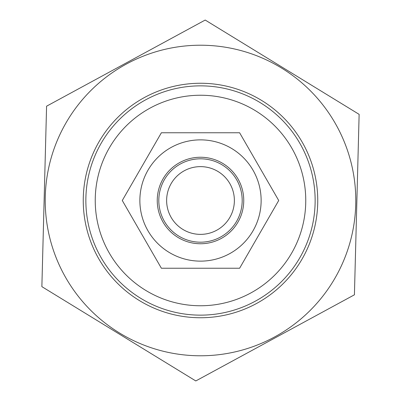 <?xml version="1.0" encoding="UTF-8"?>
<svg xmlns="http://www.w3.org/2000/svg" width="401" height="401" viewBox="0 0 401 401"><rect width="100%" height="100%" fill="white"/><g stroke="black" fill="none" stroke-linecap="round" stroke-linejoin="round"><path stroke-width="0.6" d="M95.237 200.5A105.262 105.262 0 0 1 253.131 109.343A105.262 105.262 0 0 1 253.131 291.657A105.262 105.262 0 0 1 95.237 200.5M85.859 200.5A114.641 114.641 0 0 0 200.5 315.141A114.641 114.641 0 0 0 315.141 200.5A114.641 114.641 0 0 0 200.5 85.859A114.641 114.641 0 0 0 85.859 200.5M166.631 200.5A33.869 33.869 0 0 1 217.437 171.167A33.869 33.869 0 0 1 217.437 229.833A33.869 33.869 0 0 1 166.631 200.5M158.811 200.5A41.689 41.689 0 0 0 200.5 242.189A41.689 41.689 0 0 0 242.189 200.5A41.689 41.689 0 0 0 200.5 158.811A41.689 41.689 0 0 0 158.811 200.5M300.474 261.753A117.247 117.247 0 0 1 139.247 300.474A117.247 117.247 0 0 1 100.526 139.247A117.247 117.247 0 0 1 261.753 100.526A117.247 117.247 0 0 1 300.474 261.753M205.207 20.05L359.131 114.355L354.419 294.805L195.793 380.95L41.869 286.645L46.581 106.195L205.207 20.05M68.09 119.378A155.287 155.287 0 0 0 119.378 332.91A155.287 155.287 0 0 0 332.91 281.622A155.287 155.287 0 0 0 281.622 68.09A155.287 155.287 0 0 0 68.09 119.378M161.387 132.756L239.613 132.756L278.72 200.5L239.613 268.244L161.387 268.244L122.28 200.5L161.387 132.756M230.816 253.011A60.631 60.631 0 0 0 253.011 170.184A60.631 60.631 0 0 0 170.184 147.989A60.631 60.631 0 0 0 147.989 230.816A60.631 60.631 0 0 0 230.816 253.011M222.124 237.958A43.253 43.253 0 0 1 163.042 222.124A43.253 43.253 0 0 1 178.876 163.042A43.253 43.253 0 0 1 237.958 178.876A43.253 43.253 0 0 1 222.124 237.958"/></g></svg>
